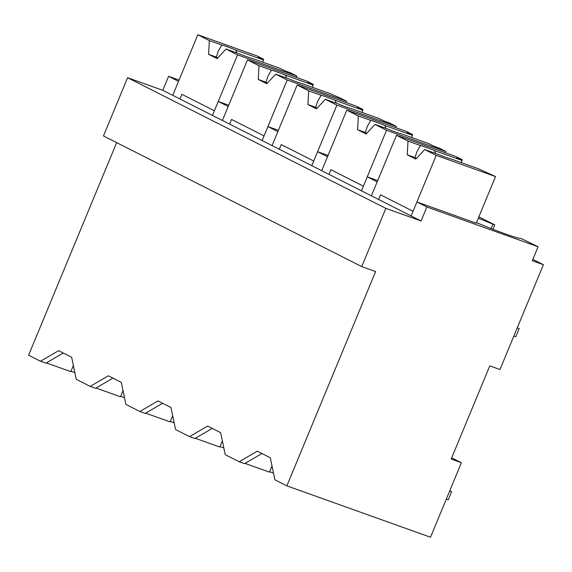 <?xml version="1.0" encoding="UTF-8"?>
<svg xmlns="http://www.w3.org/2000/svg" width="572" height="572" viewBox="0 0 572 572"><rect width="100%" height="100%" fill="white"/><g stroke="black" fill="none" stroke-linecap="round" stroke-linejoin="round"><path stroke-width="0.86" d="M538.066 246.754L426.848 206.985L421.063 220.956L385.843 208.365L361.726 266.595L375.625 271.571L286.858 485.864L430.516 537.237L461.389 462.698L451.194 459.051L489.789 365.88L499.985 369.526L543.4 264.707L532.282 260.732L538.066 246.754L521.314 238.553A45.76 2.796 22.5 0 1 514.571 237.001A45.781 2.803 22.5 0 1 476.469 222.608M286.858 485.864L274.91 479.815L270.306 457.772L257.3 451.186L239.189 461.747L225.239 454.69L220.642 432.639L207.629 426.061L189.525 436.622L175.575 429.565L170.978 407.514L157.965 400.936L139.861 411.497L125.911 404.44L121.314 382.389L108.301 375.804L90.197 386.365L83.233 382.847L76.248 379.308L71.643 357.264L58.637 350.679L40.526 361.239L28.6 355.205L116.659 142.614M461.389 462.698L451.68 457.872M543.4 264.707L532.847 259.366M426.848 206.985L416.916 201.959L411.132 215.937L162.798 90.304L127.585 77.706L103.46 135.943L361.726 266.595M378.635 199.492L380.566 194.838L413.055 211.275L436.214 155.369L495.531 176.584L476.233 223.173L416.916 201.959M421.063 220.956L411.132 215.937M385.843 208.365L127.585 77.706M239.189 461.747L244.551 463.663L261.933 453.532M269.662 471.714L273.502 473.094M272.029 466.001L269.476 472.157L245.002 463.406M492.964 229.265L494.787 224.86L492.935 224.195L491.133 228.55M494.787 224.86L478.871 216.802M377.72 180.573L367.253 176.834L377.184 181.86L371.4 195.831L396.482 135.271L455.798 156.485L462.326 159.788L461.697 161.297M367.253 176.834L361.461 190.805M492.935 224.195A45.76 2.796 22.5 0 0 478.285 218.225M179.973 98.985L181.903 94.33L214.393 110.768L237.552 54.869L226.04 49.042L217.117 58.616L208.601 54.311L209.331 40.591L197.819 34.763L172.737 95.324L178.521 81.353L168.59 76.326L162.798 90.304M168.59 76.326L179.057 80.066M70.999 371.207L74.839 372.587M73.366 365.501L70.814 371.65L46.339 362.898M40.526 361.239L45.889 363.156L63.27 353.024M229.637 124.117L231.567 119.455L264.064 135.893L287.215 79.994L275.704 74.167L266.781 83.741L258.272 79.436L258.994 65.716L247.483 59.888L222.401 120.456L228.185 106.478L218.254 101.451L212.469 115.43M120.663 396.339L124.51 397.712M123.03 390.626L120.477 396.775L96.003 388.023M90.197 386.365L95.56 388.288L112.934 378.149M228.721 105.198L218.254 101.451M189.525 436.622L194.888 438.538L212.262 428.407M219.991 446.589L223.838 447.962M222.358 440.876L219.812 447.032L195.338 438.281M328.049 155.448L317.589 151.709L327.52 156.728L321.729 170.706L346.818 110.146L406.134 131.353L412.662 134.656L412.033 136.172M317.589 151.709L311.797 165.68M139.861 411.497L145.224 413.413L162.598 403.274M170.327 421.464L174.174 422.837M172.694 415.751L170.149 421.907L145.667 413.148M278.385 130.323L267.918 126.576L277.856 131.603L272.065 145.581L297.154 85.021L356.463 106.228L362.991 109.531L362.369 111.047M267.918 126.576L262.133 140.555M436.214 155.369L424.703 149.549L415.78 159.123L407.264 154.812L407.993 141.098L396.482 135.271M407.993 141.098L420.434 145.545L416.981 151.537L415.007 157.586L407.264 154.812M462.326 159.788L456.763 157.793L461.747 160.317L434.477 150.565A17.682 1.08 22.5 0 0 420.434 145.545M495.531 176.584L478.457 168.769L451.186 159.016A17.682 1.08 22.5 0 1 437.144 153.997L424.703 149.549M461.747 160.317L461.618 162.748M434.477 150.565L435.642 153.46M416.409 158.444A17.668 1.08 -157.5 0 1 415.015 157.586M328.964 174.367L330.895 169.712L363.392 186.15L386.55 130.244L375.039 124.424L366.116 133.998L357.6 129.687L358.329 115.973L346.818 110.146M358.329 115.973L370.77 120.42L367.317 126.412L365.344 132.454L357.6 129.687M412.662 134.656L407.1 132.668L412.083 135.192L384.813 125.44A17.682 1.08 22.5 0 0 370.77 120.42M445.331 152.738L445.867 151.458L439.339 148.155L433.776 146.167L428.793 143.643L401.523 133.891A17.682 1.08 22.5 0 1 387.48 128.872L375.039 124.424M412.083 135.192L411.954 137.623M384.813 125.44L385.978 128.335M386.55 130.244L445.867 151.458M366.745 133.319A17.668 1.08 -157.5 0 1 365.351 132.461M279.3 149.242L281.231 144.58L313.728 161.025L336.887 105.119L325.368 99.292L316.452 108.866L307.936 104.562L308.665 90.841L297.154 85.021M308.665 90.841L321.106 95.295L317.653 101.28L315.673 107.329L307.936 104.562M362.991 109.531L357.436 107.543L362.419 110.067L335.149 100.315A17.682 1.08 22.5 0 0 321.106 95.295M395.667 127.613L396.196 126.333L389.668 123.03L384.112 121.042L379.122 118.518L351.851 108.766A17.682 1.08 22.5 0 1 337.809 103.746L325.368 99.292M362.419 110.067L362.29 112.498M335.149 100.315L336.315 103.21M336.887 105.119L396.196 126.333M317.081 108.194A17.668 1.08 -157.5 0 1 315.687 107.336M247.483 59.888L306.799 81.102L313.327 84.406L312.698 85.922M258.994 65.716L271.443 70.163L267.982 76.155L266.009 82.204L258.272 79.436M313.327 84.406L307.765 82.418L312.755 84.942L285.485 75.189A17.682 1.08 22.5 0 0 271.443 70.163M346.003 102.488L346.532 101.201L340.004 97.905L329.458 93.393L302.188 83.641A17.682 1.08 22.5 0 1 288.145 78.614L275.704 74.167M312.755 84.942L312.627 87.373M285.485 75.189L286.643 78.078M287.215 79.994L346.532 101.201M267.417 83.069A17.668 1.08 -157.5 0 1 266.023 82.204M197.819 34.763L257.135 55.977L263.663 59.281L263.034 60.796M209.331 40.591L221.772 45.038L218.318 51.03L216.345 57.078L208.601 54.311M263.663 59.281L258.101 57.293L263.084 59.81L235.814 50.057A17.682 1.08 22.5 0 0 221.772 45.038M296.339 77.363L296.868 76.076L290.34 72.773L284.777 70.785L279.794 68.261L252.524 58.516A17.682 1.08 22.5 0 1 238.481 53.489L226.04 49.042M263.084 59.81L262.956 62.241M235.814 50.057L236.98 52.953M237.552 54.869L296.868 76.076M217.753 57.936A17.668 1.08 -157.5 0 1 216.352 57.078M449.778 490.733L451.623 491.663L448.241 499.821L446.303 499.127M451.623 491.663L449.678 490.969M517.317 327.685L519.154 328.614L515.78 336.765L513.842 336.071M519.154 328.614L517.217 327.92"/></g></svg>
